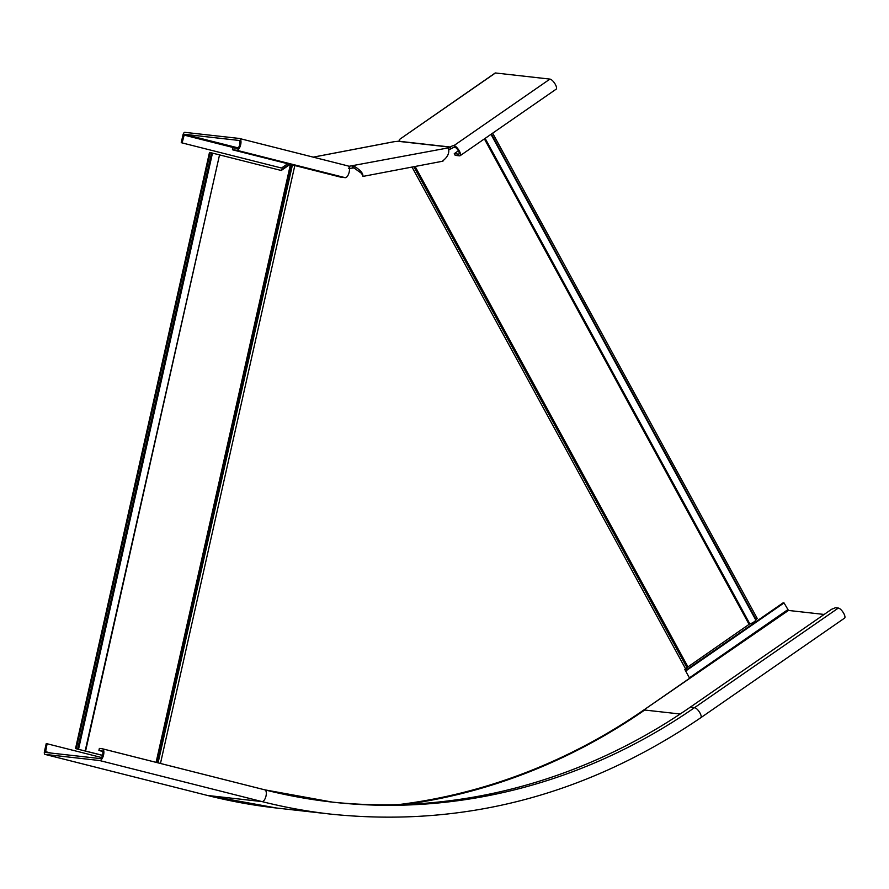 <?xml version="1.0" encoding="UTF-8"?>
<svg xmlns="http://www.w3.org/2000/svg" width="889" height="889" viewBox="0 0 889 889"><rect width="100%" height="100%" fill="white"/><g stroke="black" fill="none" stroke-linecap="round" stroke-linejoin="round"><path stroke-width="1.33" d="M492.65 133.172L757.261 618.5L755.661 619.777A4.034 1.1 151.4 0 1 755.683 619.822A4.034 1.1 151.4 0 1 753.883 621.989A4.034 1.1 151.4 0 1 749.816 623.845L686.941 667.595A3.223 0.878 151.4 0 1 685.608 668.861L684.797 669.417L689.631 678.263L644.692 709.389A642.125 575.183 96.4 0 1 397.794 804.689M102.524 755.406L75.532 748.582L102.557 755.317M219.105 154.742L209.482 152.441L75.532 748.582M76.243 748.66L210.193 152.519M85.588 751.027L219.539 154.886L85.188 750.861M219.539 154.886L281.257 170.488L290.114 164.354M280.646 170.332L289.503 164.198M331.197 814.168L276.701 808.045A644.947 577.706 -83.6 0 1 207.515 795.466L262.011 801.589A644.947 577.706 -83.6 0 0 331.197 814.168C463.113 827.626 586.318 795.477 700.788 717.723L844.55 618.133A6.045 2.122 -124.7 0 0 843.339 612.699A6.045 2.122 -124.7 0 0 838.327 608.054L835.471 607.732L831.571 609.298L690.286 707.166A632.857 566.882 -83.6 0 1 330.408 801.9M685.686 671.039L784.031 602.92L788.465 610.443L824.125 614.443M101.546 757.528L47.106 743.76L45.495 752.438L100.013 758.561A4.034 1.778 -75.8 0 0 102.646 754.95A4.034 1.778 -75.8 0 0 101.879 750.727A4.034 1.778 -75.8 0 0 101.779 750.705L98.923 750.394L99.368 748.427L102.224 748.749A6.045 2.667 -75.8 0 1 102.379 748.771A6.045 2.667 -75.8 0 1 103.524 755.117A6.045 2.667 -75.8 0 1 99.568 760.528L45.083 754.405A2.823 1.245 -75.8 0 1 45.006 754.394A2.823 1.245 -75.8 0 1 44.45 751.516L46.217 743.66L47.106 743.76M685.408 670.517L783.142 602.82L784.031 602.92M102.635 751.527L98.923 750.394M182.101 142.907L281.524 168.032L182.101 142.907L184.401 134.306L238.897 140.429A4.034 1.778 104.2 0 1 238.997 140.451A4.034 1.778 104.2 0 1 239.763 144.674A4.034 1.778 104.2 0 1 237.13 148.285L232.862 147.796L232.418 149.763L340.92 177.2L345.199 177.678A6.045 2.667 -75.8 0 0 349.144 172.266A6.045 2.667 -75.8 0 0 347.999 165.921A6.045 2.667 -75.8 0 0 347.843 165.899L239.652 138.54M181.212 142.807L182.978 134.95A2.823 1.245 104.2 0 1 184.845 132.339L239.341 138.462A6.045 2.667 104.2 0 1 239.497 138.495A6.045 2.667 104.2 0 1 240.641 144.829A6.045 2.667 104.2 0 1 236.685 150.241L232.418 149.763M287.714 163.743L281.524 168.032M362.89 176.166L362.923 176.411C363.301 173.311 360.223 169.832 353.711 165.965L353.978 167.943L361.612 173.422L362.879 176.089M442.955 161.165L362.923 176.411M458.402 150.797L454.268 153.653L455.201 155.353L459.48 155.831A6.045 2.122 -124.7 0 0 460.135 155.697A6.045 2.122 -124.7 0 0 458.924 150.274A6.045 2.122 -124.7 0 0 453.912 145.618A3.223 0.878 -28.6 0 0 450.234 147.018L450.234 149.119L448.556 149.93M393.983 141.729A2.823 1.211 79.2 0 1 394.138 141.673A2.823 1.211 79.2 0 1 394.294 141.673L398.583 141.218A3.223 0.878 -28.6 0 0 399.761 139.673A3.223 0.878 -28.6 0 0 399.417 139.495L399.728 140.062M398.316 141.329L449.967 147.141L448.345 147.874C449.778 152.719 447.756 157.175 442.289 161.242M348.81 166.332L448.345 147.874M349.255 166.387L349.51 168.365L353.978 167.943M348.532 168.343L349.51 168.365M454.268 153.653L458.546 154.13A4.034 1.411 -124.7 0 0 458.991 154.041A4.034 1.411 -124.7 0 0 458.179 150.419A4.034 1.411 -124.7 0 0 454.835 147.318A3.223 0.878 -28.6 0 0 451.168 148.73L450.234 149.119M495.44 72.976L399.417 139.495L495.14 73.042A2.823 0.989 55.3 0 1 495.44 72.976L549.935 79.099A6.045 2.122 55.3 0 1 554.947 83.744A6.045 2.122 55.3 0 1 556.158 89.178L460.135 155.697M398.583 141.218L450.234 147.018L451.168 148.73M448.534 149.241L448.612 149.863M414.207 166.654L687.141 667.25M413.863 166.721L686.941 667.595M412.018 167.076L685.608 668.861M294.815 165.543L160.465 763.462M415.13 166.487L687.808 666.617M755.672 619.8L490.984 134.328L755.683 619.822M749.816 623.845L485.127 138.384M756.017 619.366L491.406 134.039M748.994 624.234L484.383 138.895M291.648 164.743L157.297 762.662M292.425 164.932L158.075 762.851M290.447 164.432L156.097 762.351M78.543 749.216L212.493 153.075M77.654 749.016L211.593 152.875M644.247 709.7L788.465 610.443M405.24 804.445A642.936 575.905 -83.6 0 0 644.703 710.033L680.163 714.011M689.397 677.851L787.743 609.721M51.073 753.061L45.339 751.616M700.788 717.723A6.045 2.122 -124.7 0 0 699.576 712.289A6.045 2.122 -124.7 0 0 694.565 707.644L838.327 608.054M264.966 789.888A632.857 566.882 -83.6 0 0 332.553 802.145A632.857 566.882 -83.6 0 0 694.565 707.644L690.286 707.166M99.568 760.528L262.011 801.589A6.045 2.667 -75.8 0 0 265.967 796.177A6.045 2.667 -75.8 0 0 264.822 789.843A6.045 2.667 -75.8 0 0 264.655 789.81L102.535 748.827M207.37 795.433A2.823 1.245 -75.8 0 0 207.448 795.455A2.823 1.245 -75.8 0 0 207.515 795.466L45.083 754.405M238.108 147.885L184.401 134.306M345.199 177.678L236.685 150.241M235.463 148.096L183.867 135.05M394.294 141.673L313.306 157.153M352.166 166.043L352.433 168.021M454.835 147.318L453.912 145.618L549.935 79.099M458.546 154.13L459.224 153.664M448.467 147.641L448.723 149.619M332.553 802.145L264.822 789.843L102.379 748.771M45.006 754.394L207.448 795.455L276.701 808.045M239.497 138.495L347.999 165.921M394.138 141.673L313.25 157.131"/></g></svg>
